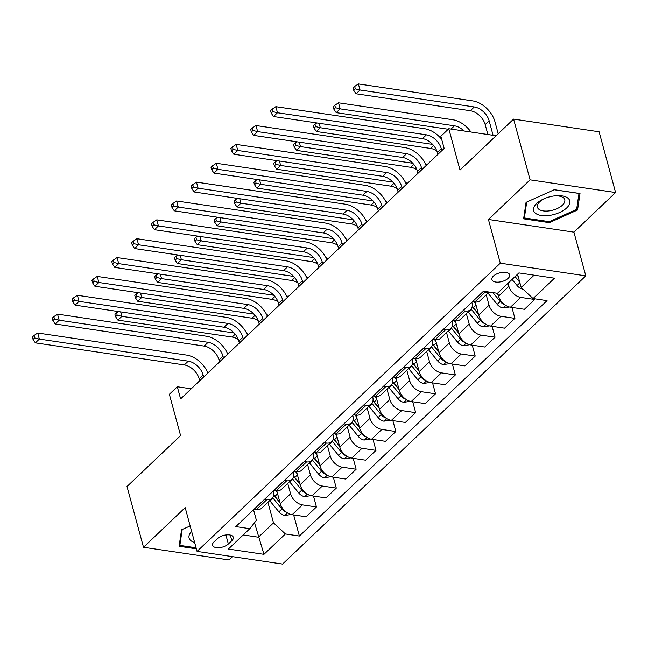 <?xml version="1.0" encoding="UTF-8"?>
<svg xmlns="http://www.w3.org/2000/svg" width="648" height="648" viewBox="0 0 648 648"><rect width="100%" height="100%" fill="white"/><g stroke="black" fill="none" stroke-linecap="round" stroke-linejoin="round"><path stroke-width="0.97" d="M493.379 276.113A9.218 4.479 164.8 0 0 491.881 279.628A9.218 4.479 164.8 0 0 498.685 282.115A9.218 4.479 164.8 0 0 508.17 278.308A9.218 4.479 164.8 0 0 509.668 274.793A9.218 4.479 164.8 0 0 502.864 272.314A9.218 4.479 164.8 0 0 493.379 276.113M615.6 192.529L599.1 131.787L513.597 119.111L530.096 179.844L488.422 219.453L500.305 263.185L585.808 275.862L573.926 232.138L615.6 192.529L530.096 179.844M500.305 263.185L197.065 551.383L282.569 564.06L585.808 275.862M197.065 551.383L185.182 507.651L143.508 547.26L229.011 559.937L232.486 556.632M143.508 547.26L127 486.518L180.59 435.594L169.363 394.292L177.301 386.751L180.606 398.893L444.155 148.424L440.851 136.274L448.789 128.733L460.015 170.035L513.597 119.111M228.355 543.988L231.846 540.667A8.926 4.342 164.8 0 0 233.296 537.265A8.926 4.342 164.8 0 0 226.711 534.859A8.926 4.342 164.8 0 0 217.517 538.537L214.026 541.858A8.926 4.342 164.8 0 0 212.576 545.26A8.926 4.342 164.8 0 0 219.162 547.673A8.926 4.342 164.8 0 0 228.355 543.988L225.893 534.94M243.211 534.94L258.422 537.2L273.505 522.863L285.395 533.952L299.376 536.026L547.042 300.64L533.061 298.566L521.178 287.477L534.122 275.181M285.395 533.952L263.963 554.324L228.371 549.042L249.804 528.679L256.406 520.328L253.538 509.765M533.061 298.566L554.494 278.203L518.91 272.921L497.478 293.293L483.497 291.219L235.823 526.605L249.804 528.679M496.093 135.748L448.789 128.733M191.217 388.808L177.301 386.751M254.502 522.742L263.963 554.324M463.036 310.659L465.329 311A11.518 7.484 46.5 0 0 470.626 309.639A11.518 7.484 46.5 0 0 471.938 302.656L471.841 302.3M443.192 329.524L445.484 329.864A11.518 7.484 46.5 0 0 450.781 328.496A11.518 7.484 46.5 0 0 452.093 321.513L451.996 321.157M423.346 348.381L425.639 348.721A11.518 7.484 46.5 0 0 430.936 347.36A11.518 7.484 46.5 0 0 432.248 340.378L432.151 340.022M403.502 367.246L405.794 367.586A11.518 7.484 46.5 0 0 411.091 366.217A11.518 7.484 46.5 0 0 412.403 359.235L412.306 358.879M383.656 386.103L385.949 386.443A11.518 7.484 46.5 0 0 391.246 385.082A11.518 7.484 46.5 0 0 392.55 378.1L392.453 377.744M363.812 404.968L366.104 405.308A11.518 7.484 46.5 0 0 371.401 403.939A11.518 7.484 46.5 0 0 372.705 396.957L372.608 396.6M343.966 423.824L346.259 424.165A11.518 7.484 46.5 0 0 351.556 422.804A11.518 7.484 46.5 0 0 352.86 415.822L352.763 415.465M324.122 442.689L326.414 443.03A11.518 7.484 46.5 0 0 331.711 441.661A11.518 7.484 46.5 0 0 333.015 434.678L332.918 434.322M304.276 461.546L306.569 461.886A11.518 7.484 46.5 0 0 311.866 460.525A11.518 7.484 46.5 0 0 313.17 453.543L313.073 453.187M284.432 480.411L286.724 480.751A11.518 7.484 46.5 0 0 292.021 479.382A11.518 7.484 46.5 0 0 293.325 472.4L293.228 472.044M264.578 499.268L266.879 499.608A11.518 7.484 46.5 0 0 272.176 498.247A11.518 7.484 46.5 0 0 273.48 491.265L273.383 490.909M267.916 502.289L273.505 522.863M276.728 490.601L280.26 503.609A11.518 7.484 46.5 0 0 292.143 514.698L306.123 516.772L316.443 506.963L313.486 496.052M287.761 483.432L290.579 493.8A11.518 7.484 46.5 0 0 302.462 504.889L316.443 506.963M296.573 471.736L300.105 484.745A11.518 7.484 46.5 0 0 311.988 495.833L325.968 497.907L336.296 488.098L333.331 477.195M307.606 464.567L310.424 474.935A11.518 7.484 46.5 0 0 322.307 486.024L336.296 488.098M316.418 452.879L319.95 465.888A11.518 7.484 46.5 0 0 331.841 476.977L345.821 479.05L356.141 469.241L353.176 458.33M327.459 445.711L330.269 456.079A11.518 7.484 46.5 0 0 342.16 467.168L356.141 469.241M336.263 434.014L339.795 447.023A11.518 7.484 46.5 0 0 351.686 458.112L365.666 460.185L375.986 450.376L373.021 439.474M347.304 426.846L350.114 437.214A11.518 7.484 46.5 0 0 362.005 448.303L375.986 450.376M356.108 415.157L359.64 428.166A11.518 7.484 46.5 0 0 371.531 439.255L385.511 441.329L395.831 431.519L392.866 420.609M367.149 407.989L369.968 418.357A11.518 7.484 46.5 0 0 381.85 429.446L395.831 431.519M375.953 396.293L379.493 409.301A11.518 7.484 46.5 0 0 391.376 420.39L405.356 422.464L415.676 412.655L412.711 401.752M386.994 389.124L389.812 399.492A11.518 7.484 46.5 0 0 401.695 410.581L415.676 412.655M395.798 377.436L399.338 390.444A11.518 7.484 46.5 0 0 411.221 401.533L425.201 403.607L435.521 393.798L432.556 382.887M406.839 370.267L409.658 380.635A11.518 7.484 46.5 0 0 421.54 391.724L435.521 393.798M415.643 358.571L419.183 371.579A11.518 7.484 46.5 0 0 431.066 382.668L445.046 384.742L455.366 374.933L452.401 364.03M426.684 351.402L429.503 361.77A11.518 7.484 46.5 0 0 441.385 372.859L455.366 374.933M435.488 339.714L439.028 352.723A11.518 7.484 46.5 0 0 450.911 363.812L464.891 365.885L475.211 356.076L472.246 345.165M446.529 332.546L449.348 342.914A11.518 7.484 46.5 0 0 461.23 354.002L475.211 356.076M455.341 320.849L458.873 333.858A11.518 7.484 46.5 0 0 470.756 344.947L484.736 347.02L495.056 337.211L492.091 326.309M466.374 313.681L469.193 324.049A11.518 7.484 46.5 0 0 481.075 335.138L495.056 337.211M475.187 301.992L478.718 315.001A11.518 7.484 46.5 0 0 490.601 326.09L504.581 328.163L514.901 318.354L511.936 307.452M486.219 294.824L489.038 305.192A11.518 7.484 46.5 0 0 500.92 316.281L514.901 318.354M497.729 293.058L498.563 296.136A11.518 7.484 46.5 0 0 510.446 307.225L524.426 309.299L534.746 299.489L534.56 298.793M508.048 283.249L508.883 286.327A11.518 7.484 46.5 0 0 520.765 297.416L534.746 299.489M517.574 274.193L521.178 287.477M254.259 509.077L256.559 509.417A11.518 7.484 46.5 0 0 261.857 508.048L272.176 498.247M299.376 536.026L293.641 514.917M274.104 490.22L276.404 490.56A11.518 7.484 46.5 0 0 281.702 489.191L292.021 479.382M293.957 471.355L296.249 471.695A11.518 7.484 46.5 0 0 301.547 470.327L311.866 460.525M313.802 452.498L316.094 452.839A11.518 7.484 46.5 0 0 321.392 451.47L331.711 441.661M333.647 433.634L335.939 433.974A11.518 7.484 46.5 0 0 341.237 432.605L351.556 422.804M353.492 414.777L355.784 415.117A11.518 7.484 46.5 0 0 361.082 413.748L371.401 403.939M373.337 395.912L375.629 396.252A11.518 7.484 46.5 0 0 380.927 394.883L391.246 385.082M393.182 377.055L395.474 377.395A11.518 7.484 46.5 0 0 400.772 376.026L411.091 366.217M413.027 358.19L415.319 358.53A11.518 7.484 46.5 0 0 420.617 357.161L430.936 347.36M432.872 339.333L435.164 339.674A11.518 7.484 46.5 0 0 440.462 338.305L450.781 328.496M452.717 320.468L455.009 320.809A11.518 7.484 46.5 0 0 460.307 319.44L470.626 309.639M472.562 301.612L474.863 301.952A11.518 7.484 46.5 0 0 480.152 300.583L489.127 292.054M482.882 291.803L485.182 292.143A11.518 7.484 46.5 0 0 488.438 291.948M190.148 525.925L181.545 529.789L179.099 546.256L196.368 548.816M488.422 219.453L573.926 232.138M554.259 189.71L526.063 202.362L523.616 218.83L549.366 222.653L577.562 210.001L580.009 193.525L554.259 189.71M576.898 207.562L577.562 210.001M549.083 221.616L549.366 222.653M203.658 376.982L203.132 375.03A14.402 9.356 46.5 0 0 188.276 361.163L39.342 339.082L35.365 342.857L184.307 364.937L188.276 361.163M199.689 380.757L199.163 378.796A14.402 9.356 46.5 0 0 184.307 364.937M32.4 337.025L33.056 339.455L34.644 337.948L33.988 335.518L32.4 337.025M34.644 337.948L39.342 339.082L37.689 333.007L186.624 355.096A21.603 14.029 -133.5 0 1 207.903 372.956M37.689 333.007L33.988 335.518M33.056 339.455L35.365 342.857M277.271 492.585A22.032 14.313 -133.5 0 1 275.773 490.463M291.106 514.488L284.699 515.492A7.63 4.957 -133.5 0 1 278.907 511.839L270.014 500.993A22.032 14.313 -133.5 0 1 269.698 500.604M279.936 502.419L274.938 496.319A22.032 14.313 -133.5 0 1 273.796 494.837M272.678 497.688A22.032 14.313 46.5 0 0 273.035 498.134L281.921 508.972A7.63 4.957 46.5 0 0 285.906 512.066L286.457 512.22M280.058 502.848L275.076 496.773A18.29 11.875 -133.5 0 1 273.764 495.04M238.334 339.503A14.402 9.356 46.5 0 0 232.178 337.065L117.904 320.12L121.873 316.346L117.183 315.212L116.527 312.781L114.939 314.288L115.595 316.718L117.183 315.212M234.147 332.991L121.873 316.346L120.666 311.891M246.467 332.861A21.603 14.029 -133.5 0 1 248.354 334.514M118.341 311.55L116.527 312.781M115.595 316.718L117.904 320.12M223.511 358.117L222.977 356.165A14.402 9.356 46.5 0 0 208.121 342.306L59.187 320.217L55.218 323.992L204.152 346.081L208.121 342.306M219.542 361.892L219.008 359.94A14.402 9.356 46.5 0 0 204.152 346.081M52.245 318.16L52.909 320.59L54.497 319.083L53.833 316.653L52.245 318.16M54.497 319.083L59.187 320.217L57.534 314.15L206.469 336.231A21.603 14.029 -133.5 0 1 227.748 354.091M57.534 314.15L53.833 316.653M52.909 320.59L55.218 323.992M243.356 339.26L242.822 337.308A14.402 9.356 46.5 0 0 227.966 323.441L79.032 301.361L75.063 305.135L223.997 327.216L227.966 323.441M239.387 343.035L238.853 341.075A14.402 9.356 46.5 0 0 223.997 327.216M72.09 299.303L72.754 301.733L74.342 300.226L73.678 297.796L72.09 299.303M74.342 300.226L79.032 301.361L77.379 295.286L226.314 317.374A21.603 14.029 -133.5 0 1 247.593 335.235M77.379 295.286L73.678 297.796M72.754 301.733L75.063 305.135M263.201 320.396L262.667 318.443A14.402 9.356 46.5 0 0 247.811 304.584L98.877 282.496L94.908 286.27L243.842 308.359L247.811 304.584M259.232 324.17L258.698 322.218A14.402 9.356 46.5 0 0 243.842 308.359M91.935 280.438L92.599 282.868L94.187 281.362L93.523 278.932L91.935 280.438M94.187 281.362L98.877 282.496L97.224 276.429L246.159 298.509A21.603 14.029 -133.5 0 1 267.438 316.37M97.224 276.429L93.523 278.932M92.599 282.868L94.908 286.27M297.116 473.729A22.032 14.313 -133.5 0 1 295.618 471.606M310.951 495.623L304.544 496.627A7.63 4.957 -133.5 0 1 298.752 492.982L289.859 482.136A22.032 14.313 -133.5 0 1 289.543 481.739M299.781 483.562L294.783 477.455A22.032 14.313 -133.5 0 1 293.641 475.98M292.523 478.823A22.032 14.313 46.5 0 0 292.88 479.269L301.766 490.115A7.63 4.957 46.5 0 0 305.751 493.209L306.301 493.355M299.903 483.983L294.921 477.908A18.29 11.875 -133.5 0 1 293.609 476.175M258.179 320.647A14.402 9.356 46.5 0 0 252.023 318.2L137.749 301.255L141.718 297.481L137.028 296.347L136.372 293.917L134.784 295.431L135.44 297.853L137.028 296.347M253.992 314.134L141.718 297.481L140.511 293.034M266.312 314.005A21.603 14.029 -133.5 0 1 268.199 315.649M138.186 292.685L136.372 293.917M135.44 297.853L137.749 301.255M316.961 454.864A22.032 14.313 -133.5 0 1 315.463 452.741M330.796 476.766L324.389 477.77A7.63 4.957 -133.5 0 1 318.597 474.117L309.704 463.271A22.032 14.313 -133.5 0 1 309.388 462.883M319.634 464.697L314.628 458.598A22.032 14.313 -133.5 0 1 313.486 457.115M312.368 459.967A22.032 14.313 46.5 0 0 312.725 460.412L321.619 471.25A7.63 4.957 46.5 0 0 325.596 474.344L326.147 474.498M319.748 465.126L314.766 459.051A18.29 11.875 -133.5 0 1 313.454 457.318M278.024 301.782A14.402 9.356 46.5 0 0 271.868 299.344L157.594 282.398L161.563 278.624L156.873 277.49L156.217 275.06L154.629 276.566L155.285 278.996L156.873 277.49M273.837 295.269L161.563 278.624L160.356 274.169M286.165 295.14A21.603 14.029 -133.5 0 1 288.044 296.792M158.031 273.829L156.217 275.06M155.285 278.996L157.594 282.398M336.806 436.007A22.032 14.313 -133.5 0 1 335.308 433.885M350.641 457.901L344.242 458.906A7.63 4.957 -133.5 0 1 338.442 455.26L329.549 444.415A22.032 14.313 -133.5 0 1 329.233 444.018M339.479 445.84L334.473 439.741A22.032 14.313 -133.5 0 1 333.331 438.259M332.213 441.102A22.032 14.313 46.5 0 0 332.57 441.547L341.464 452.393A7.63 4.957 46.5 0 0 345.441 455.487L345.992 455.633M339.593 446.261L334.611 440.186A18.29 11.875 -133.5 0 1 333.299 438.453M297.869 282.925A14.402 9.356 46.5 0 0 291.713 280.479L177.439 263.534L181.408 259.759L176.718 258.625L176.062 256.195L174.474 257.71L175.13 260.14L176.718 258.625M293.682 276.413L181.408 259.759L180.201 255.312M306.01 276.283A21.603 14.029 -133.5 0 1 307.889 277.927M177.876 254.964L176.062 256.195M175.13 260.14L177.439 263.534M283.046 301.539L282.512 299.587A14.402 9.356 46.5 0 0 267.656 285.719L118.722 263.639L114.753 267.413L263.687 289.494L267.656 285.719M279.077 305.313L278.543 303.353A14.402 9.356 46.5 0 0 263.687 289.494M111.78 261.581L112.444 264.011L114.032 262.505L113.368 260.075L111.78 261.581M114.032 262.505L118.722 263.639L117.069 257.564L266.004 279.653A21.603 14.029 -133.5 0 1 287.283 297.513M117.069 257.564L113.368 260.075M112.444 264.011L114.753 267.413M356.651 417.142A22.032 14.313 -133.5 0 1 355.153 415.02M370.486 439.044L364.087 440.049A7.63 4.957 -133.5 0 1 358.287 436.396L349.402 425.55A22.032 14.313 -133.5 0 1 349.078 425.161M359.324 426.975L354.318 420.876A22.032 14.313 -133.5 0 1 353.176 419.394M352.058 422.245A22.032 14.313 46.5 0 0 352.415 422.69L361.309 433.528A7.63 4.957 46.5 0 0 365.286 436.622L365.837 436.776M359.438 427.405L354.456 421.33A18.29 11.875 -133.5 0 1 353.144 419.596M317.714 264.06A14.402 9.356 46.5 0 0 311.558 261.622L197.284 244.677L201.253 240.902L196.563 239.768L195.907 237.338L194.319 238.845L194.975 241.275L196.563 239.768M313.527 257.548L201.253 240.902L200.046 236.447M325.855 257.418A21.603 14.029 -133.5 0 1 327.734 259.07M197.721 236.107L195.907 237.338M194.975 241.275L197.284 244.677M191.63 531.392A18.719 9.096 164.8 0 0 194.643 542.465M196.085 547.787L179.844 545.373L182.201 529.489M179.447 543.915L179.844 545.373M566.7 207.919A18.719 9.096 164.8 0 0 554.267 195.915A18.719 9.096 164.8 0 0 544.498 198.572A18.719 9.096 164.8 0 0 536.657 203.464A18.719 9.096 164.8 0 0 541.364 215.501A18.719 9.096 164.8 0 0 566.7 207.919M545.114 198.312A14.175 6.885 164.8 0 0 539.703 201.795A14.175 6.885 164.8 0 0 537.403 207.198A14.175 6.885 164.8 0 0 547.86 211.013A14.175 6.885 164.8 0 0 562.448 205.165A14.175 6.885 164.8 0 0 564.756 199.762A14.175 6.885 164.8 0 0 553.611 196.004M523.965 216.489L524.362 217.955L526.719 202.063M554.162 189.751L578.996 193.436L576.631 209.393L549.31 221.648L524.362 217.955M302.891 282.682L302.357 280.722A14.402 9.356 46.5 0 0 287.501 266.863L138.567 244.774L134.598 248.549L283.532 270.637L287.501 266.863M298.922 286.448L298.388 284.496A14.402 9.356 46.5 0 0 283.532 270.637M131.625 242.716L132.289 245.147L133.877 243.64L133.213 241.21L131.625 242.716M133.877 243.64L138.567 244.774L136.914 238.707L285.857 260.788A21.603 14.029 -133.5 0 1 307.128 278.648M136.914 238.707L133.213 241.21M132.289 245.147L134.598 248.549M322.736 263.817L322.202 261.865A14.402 9.356 46.5 0 0 307.346 247.998L158.412 225.917L154.443 229.692L303.377 251.772L307.346 247.998M318.767 267.592L318.233 265.631A14.402 9.356 46.5 0 0 303.377 251.772M151.47 223.86L152.134 226.29L153.722 224.783L153.058 222.353L151.47 223.86M153.722 224.783L158.412 225.917L156.759 219.842L305.702 241.931A21.603 14.029 -133.5 0 1 326.973 259.791M156.759 219.842L153.058 222.353M152.134 226.29L154.443 229.692M342.581 244.96L342.047 243A14.402 9.356 46.5 0 0 327.191 229.141L178.257 207.052L174.288 210.827L323.222 232.916L327.191 229.141M338.612 248.727L338.078 246.775A14.402 9.356 46.5 0 0 323.222 232.916M171.315 204.995L171.979 207.425L173.567 205.918L172.903 203.488L171.315 204.995M173.567 205.918L178.257 207.052L176.604 200.985L325.547 223.066A21.603 14.029 -133.5 0 1 346.818 240.926M176.604 200.985L172.903 203.488M171.979 207.425L174.288 210.827M362.426 226.095L361.892 224.143A14.402 9.356 46.5 0 0 347.036 210.276L198.102 188.195L194.133 191.97L343.067 214.051L347.036 210.276M358.457 229.87L357.923 227.91A14.402 9.356 46.5 0 0 343.067 214.051M191.168 186.138L191.824 188.568L193.412 187.061L192.756 184.631L191.168 186.138M193.412 187.061L198.102 188.195L196.449 182.12L345.392 204.209A21.603 14.029 -133.5 0 1 366.663 222.07M196.449 182.12L192.756 184.631M191.824 188.568L194.133 191.97M382.271 207.239L381.737 205.278A14.402 9.356 46.5 0 0 366.889 191.419L217.947 169.331L213.978 173.105L362.912 195.194L366.889 191.419M378.302 211.005L377.768 209.053A14.402 9.356 46.5 0 0 362.912 195.194M211.013 167.273L211.669 169.703L213.257 168.197L212.601 165.767L211.013 167.273M213.257 168.197L217.947 169.331L216.294 163.264L365.237 185.344A21.603 14.029 -133.5 0 1 386.508 203.205M216.294 163.264L212.601 165.767M211.669 169.703L213.978 173.105M376.496 398.285A22.032 14.313 -133.5 0 1 374.998 396.163M390.331 420.179L383.932 421.184A7.63 4.957 -133.5 0 1 378.132 417.539L369.247 406.693A22.032 14.313 -133.5 0 1 368.923 406.296M379.169 408.119L374.163 402.019A22.032 14.313 -133.5 0 1 373.021 400.537M371.903 403.38A22.032 14.313 46.5 0 0 372.26 403.826L381.154 414.671A7.63 4.957 46.5 0 0 385.131 417.766L385.682 417.911M379.283 408.54L374.301 402.465A18.29 11.875 -133.5 0 1 372.989 400.731M337.559 245.203A14.402 9.356 46.5 0 0 331.403 242.757L217.129 225.812L221.098 222.037L216.408 220.903L215.752 218.473L214.164 219.988L214.82 222.418L216.408 220.903M333.372 238.691L221.098 222.037L219.891 217.59M345.7 238.561A21.603 14.029 -133.5 0 1 347.579 240.206M217.566 217.242L215.752 218.473M214.82 222.418L217.129 225.812M396.341 379.42A22.032 14.313 -133.5 0 1 394.843 377.298M410.176 401.323L403.777 402.327A7.63 4.957 -133.5 0 1 397.977 398.674L389.092 387.828A22.032 14.313 -133.5 0 1 388.768 387.439M399.014 389.254L394.008 383.154A22.032 14.313 -133.5 0 1 392.866 381.672M391.748 384.523A22.032 14.313 46.5 0 0 392.105 384.969L400.999 395.807A7.63 4.957 46.5 0 0 404.976 398.901L405.526 399.055M399.128 389.683L394.146 383.608A18.29 11.875 -133.5 0 1 392.834 381.875M357.404 226.338A14.402 9.356 46.5 0 0 351.248 223.9L236.974 206.955L240.943 203.18L236.253 202.046L235.597 199.616L234.009 201.123L234.665 203.553L236.253 202.046M353.217 219.826L240.943 203.18L239.736 198.725M365.545 219.696A21.603 14.029 -133.5 0 1 367.424 221.349M237.411 198.385L235.597 199.616M234.665 203.553L236.974 206.955M416.186 360.563A22.032 14.313 -133.5 0 1 414.688 358.441M430.021 382.458L423.622 383.462A7.63 4.957 -133.5 0 1 417.822 379.817L408.937 368.971A22.032 14.313 -133.5 0 1 408.613 368.574M418.859 370.397L413.853 364.298A22.032 14.313 -133.5 0 1 412.711 362.815M411.593 365.658A22.032 14.313 46.5 0 0 411.95 366.104L420.844 376.95A7.63 4.957 46.5 0 0 424.821 380.044L425.372 380.19M418.973 370.818L413.991 364.743A18.29 11.875 -133.5 0 1 412.687 363.01M377.249 207.481A14.402 9.356 46.5 0 0 371.093 205.035L256.819 188.09L260.788 184.316L256.098 183.182L255.442 180.752L253.854 182.266L254.51 184.696L256.098 183.182M373.062 200.969L260.788 184.316L259.581 179.869M385.39 200.84A21.603 14.029 -133.5 0 1 387.269 202.484M257.256 179.52L255.442 180.752M254.51 184.696L256.819 188.09M436.031 341.699A22.032 14.313 -133.5 0 1 434.533 339.576M449.866 363.601L443.467 364.605A7.63 4.957 -133.5 0 1 437.675 360.952L428.782 350.106A22.032 14.313 -133.5 0 1 428.458 349.718M438.704 351.532L433.698 345.433A22.032 14.313 -133.5 0 1 432.556 343.95M431.438 346.802A22.032 14.313 46.5 0 0 431.795 347.247L440.689 358.085A7.63 4.957 46.5 0 0 444.666 361.179L445.216 361.333M438.818 351.961L433.836 345.886A18.29 11.875 -133.5 0 1 432.532 344.153M397.094 188.617A14.402 9.356 46.5 0 0 390.938 186.179L276.672 169.233L280.641 165.459L275.951 164.325L275.287 161.895L273.699 163.401L274.363 165.831L275.951 164.325M392.915 182.104L280.641 165.459L279.426 161.004M405.235 181.975A21.603 14.029 -133.5 0 1 407.114 183.627M277.101 160.663L275.287 161.895M274.363 165.831L276.672 169.233M455.876 322.842A22.032 14.313 -133.5 0 1 454.378 320.72M469.711 344.736L463.312 345.74A7.63 4.957 -133.5 0 1 457.52 342.095L448.627 331.25A22.032 14.313 -133.5 0 1 448.303 330.853M458.549 332.675L453.543 326.576A22.032 14.313 -133.5 0 1 452.401 325.094M451.283 327.937A22.032 14.313 46.5 0 0 451.64 328.382L460.534 339.228A7.63 4.957 46.5 0 0 464.511 342.322L465.062 342.468M458.663 333.096L453.681 327.021A18.29 11.875 -133.5 0 1 452.377 325.288M416.948 169.76A14.402 9.356 46.5 0 0 410.791 167.314L296.517 150.368L300.486 146.594L295.796 145.46L295.132 143.03L293.544 144.544L294.208 146.975L295.796 145.46M412.76 163.247L300.486 146.594L299.271 142.147M425.08 163.118A21.603 14.029 -133.5 0 1 426.959 164.762M296.946 141.799L295.132 143.03M294.208 146.975L296.517 150.368M402.116 188.374L401.59 186.422A14.402 9.356 46.5 0 0 386.735 172.554L237.792 150.474L233.823 154.248L382.766 176.329L386.735 172.554M398.147 192.148L397.621 190.188A14.402 9.356 46.5 0 0 382.766 176.329M230.858 148.416L231.514 150.846L233.102 149.34L232.446 146.91L230.858 148.416M233.102 149.34L237.792 150.474L236.139 144.399L385.082 166.487A21.603 14.029 -133.5 0 1 406.353 184.348M236.139 144.399L232.446 146.91M231.514 150.846L233.823 154.248M475.721 303.977A22.032 14.313 -133.5 0 1 474.231 301.855M489.556 325.879L483.157 326.884A7.63 4.957 -133.5 0 1 477.365 323.231L468.472 312.385A22.032 14.313 -133.5 0 1 468.148 311.996M478.394 313.81L473.396 307.711A22.032 14.313 -133.5 0 1 472.246 306.229M471.128 309.08A22.032 14.313 46.5 0 0 471.485 309.525L480.379 320.363A7.63 4.957 46.5 0 0 484.356 323.457L484.906 323.611M478.508 314.24L473.526 308.165A18.29 11.875 -133.5 0 1 472.222 306.431M436.793 150.895A14.402 9.356 46.5 0 0 430.637 148.457L316.362 131.512L320.331 127.737L315.641 126.603L314.977 124.173L313.389 125.68L314.053 128.11L315.641 126.603M432.605 144.383L320.331 127.737L319.116 123.282M316.791 122.942L314.977 124.173M314.053 128.11L316.362 131.512M421.961 169.517L421.435 167.557A14.402 9.356 46.5 0 0 406.579 153.698L257.637 131.609L253.668 135.383L402.611 157.472L406.579 153.698M417.992 173.283L417.466 171.331A14.402 9.356 46.5 0 0 402.611 157.472M250.703 129.551L251.359 131.981L252.947 130.475L252.291 128.045L250.703 129.551M252.947 130.475L257.637 131.609L255.984 125.542L404.927 147.623A21.603 14.029 -133.5 0 1 426.198 165.483M255.984 125.542L252.291 128.045M251.359 131.981L253.668 135.383M509.409 307.014L503.002 308.019A7.63 4.957 -133.5 0 1 497.21 304.374L488.317 293.528A22.032 14.313 -133.5 0 1 487.993 293.131M498.239 294.953L496.797 293.196M492.942 292.621L500.224 301.506A7.63 4.957 46.5 0 0 504.201 304.601L504.752 304.746M498.353 295.375L496.53 293.155M464 130.985A14.402 9.356 46.5 0 0 454.45 125.817L340.176 108.872L336.207 112.647L448.238 129.26M333.234 106.823L333.898 109.253L335.486 107.738L334.822 105.308L333.234 106.823M335.486 107.738L340.176 108.872L338.523 102.805L452.798 119.75A21.603 14.029 -133.5 0 1 470.966 132.022M338.523 102.805L334.822 105.308M333.898 109.253L336.207 112.647M441.806 150.652L441.28 148.7A14.402 9.356 46.5 0 0 426.425 134.833L277.482 112.752L273.513 116.527L422.455 138.607L426.425 134.833M437.837 154.427L437.311 152.466A14.402 9.356 46.5 0 0 422.455 138.607M270.548 110.695L271.204 113.125L272.792 111.618L272.136 109.188L270.548 110.695M272.792 111.618L277.482 112.752L275.837 106.677L424.772 128.766A21.603 14.029 -133.5 0 1 441.693 139.377M275.837 106.677L272.136 109.188M271.204 113.125L273.513 116.527M523.001 289.138L522.847 289.162A7.63 4.957 -133.5 0 1 517.055 285.509L512.066 279.426M493.079 135.302L489.151 120.82A14.402 9.356 46.5 0 0 474.296 106.961L360.021 90.015L358.368 83.94L472.643 100.886A21.603 14.029 -133.5 0 1 494.926 121.678L498.199 133.739M518.084 276.089L516.991 274.752M515.079 276.558L519.769 282.277M518.197 276.518L516.853 274.874M487.879 134.525L485.182 124.594A14.402 9.356 46.5 0 0 470.327 110.735L356.052 93.79L360.021 90.015L355.331 88.881L354.667 86.451L353.079 87.958L353.743 90.388L355.331 88.881M358.368 83.94L354.667 86.451M353.743 90.388L356.052 93.79M290.579 493.8L280.26 503.609M310.424 474.935L300.105 484.745M330.269 456.079L319.95 465.888M350.114 437.214L339.795 447.023M369.968 418.357L359.64 428.166M389.812 399.492L379.493 409.301M409.658 380.635L399.338 390.444M429.503 361.77L419.183 371.579M449.348 342.914L439.028 352.723M469.193 324.049L458.873 333.858M489.038 305.192L478.718 315.001M508.883 286.327L498.563 296.136M302.462 504.889L292.143 514.698M266.879 499.608L256.559 509.417M286.724 480.751L276.404 490.56M322.307 486.024L311.988 495.833M306.569 461.886L296.249 471.695M342.16 467.168L331.841 476.977M326.414 443.03L316.094 452.839M362.005 448.303L351.686 458.112M346.259 424.165L335.939 433.974M381.85 429.446L371.531 439.255M366.104 405.308L355.784 415.117M401.695 410.581L391.376 420.39M385.949 386.443L375.629 396.252M421.54 391.724L411.221 401.533M405.794 367.586L395.474 377.395M441.385 372.859L431.066 382.668M425.639 348.721L415.319 358.53M461.23 354.002L450.911 363.812M445.484 329.864L435.164 339.674M481.075 335.138L470.756 344.947M465.329 311L455.009 320.809M500.92 316.281L490.601 326.09M485.182 292.143L474.863 301.952M520.765 297.416L510.446 307.225M230.324 535.062L231.846 540.667M199.163 378.796L203.132 375.03M284.861 515.468L287.526 512.933M274.938 496.319L277.595 493.792M270.014 500.993L273.035 498.134M278.907 511.839L281.921 508.972M232.178 337.065L235.2 334.19M219.008 359.94L222.977 356.165M238.853 341.075L242.822 337.308M258.698 322.218L262.667 318.443M304.706 496.611L307.371 494.076M294.783 477.455L297.44 474.935M289.859 482.136L292.88 479.269M298.752 492.982L301.766 490.115M252.023 318.2L255.045 315.333M324.551 477.746L327.216 475.211M314.628 458.598L317.285 456.07M309.704 463.271L312.725 460.412M318.597 474.117L321.619 471.25M271.868 299.344L274.89 296.468M344.396 458.889L347.061 456.354M334.473 439.741L337.13 437.214M329.549 444.415L332.57 441.547M338.442 455.26L341.464 452.393M291.713 280.479L294.735 277.611M278.543 303.353L282.512 299.587M364.241 440.024L366.906 437.489M354.318 420.876L356.975 418.349M349.402 425.55L352.415 422.69M358.287 436.396L361.309 433.528M311.558 261.622L314.58 258.746M298.388 284.496L302.357 280.722M318.233 265.631L322.202 261.865M338.078 246.775L342.047 243M357.923 227.91L361.892 224.143M377.768 209.053L381.737 205.278M384.086 421.168L386.751 418.632M374.163 402.019L376.82 399.492M369.247 406.693L372.26 403.826M378.132 417.539L381.154 414.671M331.403 242.757L334.425 239.89M403.931 402.303L406.604 399.767M394.008 383.154L396.665 380.627M389.092 387.828L392.105 384.969M397.977 398.674L400.999 395.807M351.248 223.9L354.27 221.025M423.776 383.446L426.449 380.911M413.853 364.298L416.51 361.77M408.937 368.971L411.95 366.104M417.822 379.817L420.844 376.95M371.093 205.035L374.115 202.168M443.621 364.581L446.294 362.046M433.698 345.433L436.363 342.905M428.782 350.106L431.795 347.247M437.675 360.952L440.689 358.085M390.938 186.179L393.96 183.303M463.466 345.724L466.139 343.189M453.543 326.576L456.208 324.049M448.627 331.25L451.64 328.382M457.52 342.095L460.534 339.228M410.791 167.314L413.805 164.446M397.621 190.188L401.59 186.422M483.311 326.859L485.984 324.324M473.396 307.711L476.053 305.184M468.472 312.385L471.485 309.525M477.365 323.231L480.379 320.363M430.637 148.457L433.65 145.581M417.466 171.331L421.435 167.557M503.156 308.002L505.829 305.467M488.317 293.528L489.767 292.151M497.21 304.374L500.224 301.506M451.032 129.065L454.45 125.817M437.311 152.466L441.28 148.7M517.055 285.509L519.907 282.795M485.182 124.594L489.151 120.82M470.327 110.735L474.296 106.961"/></g></svg>

